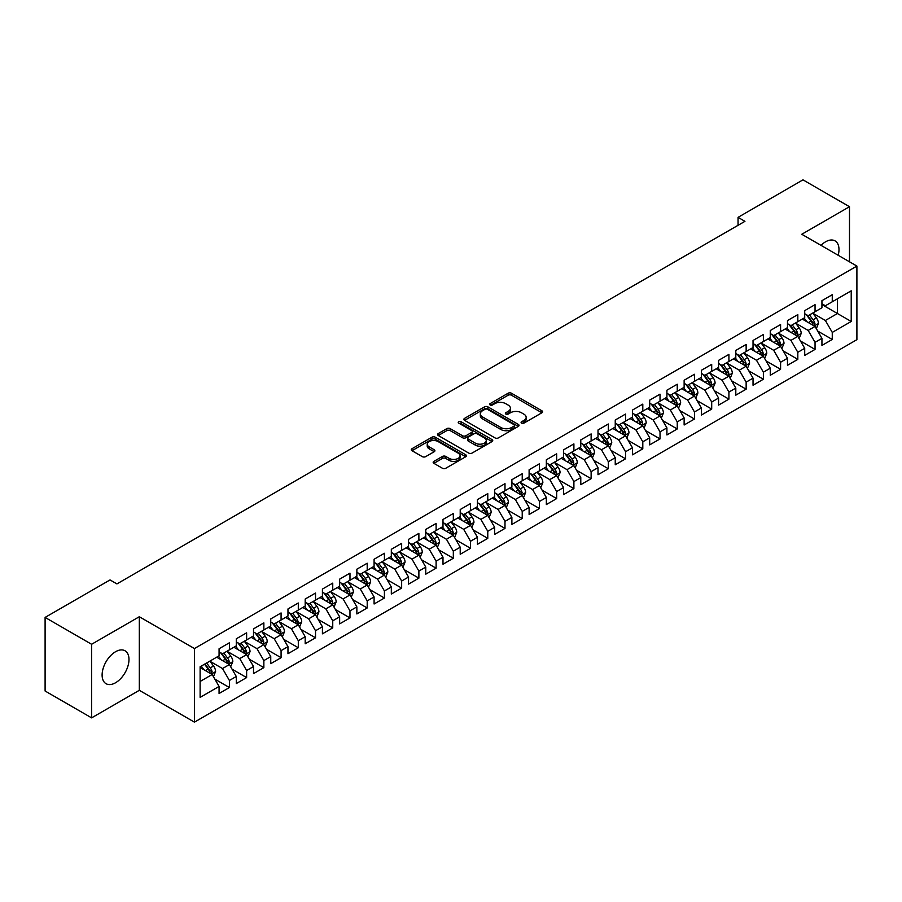 <?xml version="1.0" encoding="UTF-8"?>
<svg xmlns="http://www.w3.org/2000/svg" width="902" height="902" viewBox="0 0 902 902"><rect width="100%" height="100%" fill="white"/><g stroke="black" fill="none" stroke-linecap="round" stroke-linejoin="round"><path stroke-width="1.35" d="M521.582 423.128A1.669 0.97 0 0 0 523.949 423.128L541.91 412.766A2.39 1.376 0 0 0 542.609 411.786A2.39 1.376 0 0 0 541.91 410.805L511.479 393.238A2.39 1.376 0 0 0 508.097 393.238L490.136 403.611A1.669 0.97 0 0 0 489.651 404.299A1.669 0.97 0 0 0 490.136 404.975A1.669 0.97 0 0 0 492.503 404.975L494.826 403.634A7.656 4.42 0 0 1 505.65 403.634L508.187 405.099A7.656 4.42 0 0 1 510.431 408.223A7.656 4.42 0 0 1 508.187 411.346L505.864 412.688A1.669 0.97 0 0 0 505.368 413.375A1.669 0.97 0 0 0 505.864 414.052A1.669 0.97 0 0 0 508.232 414.052L510.555 412.71A7.656 4.42 0 0 1 521.367 412.71L523.904 414.176A7.656 4.42 0 0 1 526.148 417.299A7.656 4.42 0 0 1 523.904 420.422L521.582 421.764A1.669 0.97 0 0 0 521.097 422.452A1.669 0.97 0 0 0 521.582 423.128L521.582 421.764M115.546 682.758A18.998 10.971 120 0 0 127.96 666.014A18.998 10.971 120 0 0 125.051 650.793A18.998 10.971 120 0 0 115.546 651.729A18.998 10.971 120 0 0 103.132 668.472A18.998 10.971 120 0 0 106.053 683.705A18.998 10.971 120 0 0 115.546 682.758M838.195 255.277A18.998 10.971 120 0 0 835.049 240.879A18.998 10.971 120 0 0 825.556 241.815A18.998 10.971 120 0 0 821 245.355M433.873 461.373A2.39 1.376 0 0 0 433.174 462.354A2.39 1.376 0 0 0 433.873 463.324L442.42 468.251A2.39 1.376 0 0 0 445.802 468.251L465.748 456.739A2.39 1.376 0 0 0 466.447 455.758A2.39 1.376 0 0 0 465.748 454.788L435.316 437.211A2.39 1.376 0 0 0 431.934 437.211L411.977 448.734A2.39 1.376 0 0 0 411.278 449.703A2.39 1.376 0 0 0 411.977 450.684L422.294 456.637A2.39 1.376 0 0 0 425.676 456.637L434.212 451.71A2.39 1.376 0 0 0 434.911 450.729A2.39 1.376 0 0 0 434.212 449.76L429.104 446.806A6.393 3.698 0 0 1 427.232 444.19A6.393 3.698 0 0 1 431.179 440.785A6.393 3.698 0 0 1 438.147 441.585L458.182 453.154A6.393 3.698 0 0 1 460.054 455.758A6.393 3.698 0 0 1 456.108 459.174A6.393 3.698 0 0 1 449.14 458.374L445.802 456.446A2.39 1.376 0 0 0 442.42 456.446L433.873 461.373L433.873 463.324M91.609 644.276L91.609 717.868L139.314 690.312L139.314 616.731L91.609 644.276L45.1 617.419L110.033 579.93L116.922 583.91L744.939 221.328L738.05 217.348L738.05 225.308M139.314 616.731L194.437 648.549L856.9 266.079L856.9 339.671L194.437 722.141L194.437 648.549M849.492 261.805L849.492 206.716L801.777 234.261L856.9 266.079M849.492 206.716L802.983 179.859L738.05 217.348M494.995 437.898A2.39 1.376 0 0 0 498.378 437.898L518.334 426.375A2.39 1.376 0 0 0 519.033 425.406A2.39 1.376 0 0 0 518.334 424.425L487.892 406.858A2.39 1.376 0 0 0 484.509 406.858L464.564 418.37A2.39 1.376 0 0 0 463.865 419.351A2.39 1.376 0 0 0 464.564 420.332L494.995 437.898M459.4 423.5A1.669 0.97 0 0 1 461.102 423.737L461.102 421.741L492.041 439.601A2.39 1.376 0 0 1 492.74 440.582A2.39 1.376 0 0 1 492.041 441.563L472.084 453.075A2.39 1.376 0 0 1 468.702 453.075L438.271 435.508L438.271 433.558A2.39 1.376 0 0 0 437.571 434.527A2.39 1.376 0 0 0 438.271 435.508M438.271 433.558L446.817 428.619A2.39 1.376 0 0 1 450.188 428.619L462.534 435.745A2.39 1.376 0 0 0 465.917 435.745L471.577 432.475A2.39 1.376 0 0 0 472.276 431.506A2.39 1.376 0 0 0 471.577 430.525L458.735 423.106A1.669 0.97 0 0 1 458.239 422.429A1.669 0.97 0 0 1 459.276 421.538A1.669 0.97 0 0 1 461.102 421.741M821.936 304.572L837.439 313.513L837.439 298.799L851.217 290.839L832.264 301.787L832.264 294.717L821.936 300.682L821.936 307.751L815.047 311.731L815.047 304.662L804.708 310.626L804.708 317.696L797.819 321.676L797.819 314.606L787.48 320.571L787.48 327.64L780.591 331.62L780.591 324.551L770.263 330.527L770.263 337.585L763.374 341.565L763.374 334.495L753.035 340.471L753.035 347.529L746.146 351.509L746.146 344.44L735.807 350.416L735.807 357.474L728.917 361.454L728.917 354.385L718.59 360.36L718.59 367.418L711.701 371.398L711.701 364.329L701.361 370.305L701.361 377.363L694.472 381.343L694.472 374.274L684.133 380.249L684.133 387.308L677.244 391.288L677.244 384.218L666.916 390.194L666.916 397.252L660.027 401.232L660.027 394.163L649.688 400.138L649.688 407.197L642.799 411.177L642.799 404.107L632.46 410.083L632.46 417.141L625.571 421.121L625.571 414.052L615.243 420.028L615.243 427.086L608.343 431.066L608.343 423.996L598.015 429.972L598.015 437.03L591.126 441.01L591.126 433.941L580.787 439.917L580.787 446.975L573.897 450.955L573.897 443.885L563.558 449.861L563.558 456.919L556.669 460.899L556.669 453.83L546.341 459.806L546.341 466.864L539.452 470.844L539.452 463.775L529.113 469.75L529.113 476.808L522.224 480.789L522.224 473.719L511.885 479.695L511.885 486.753L504.996 490.733L504.996 483.664L494.668 489.639L494.668 496.698L487.779 500.678L487.779 493.608L477.44 499.584L477.44 506.642L470.551 510.622L470.551 503.553L460.212 509.529L460.212 516.587L453.323 520.567L453.323 513.497L442.995 519.473L442.995 526.531L436.106 530.511L436.106 523.442L425.767 529.418L425.767 536.476L418.878 540.456L418.878 533.386L408.538 539.362L408.538 546.42L401.649 550.4L401.649 543.331L391.321 549.307L391.321 556.365L384.421 560.345L384.421 553.276L374.093 559.251L374.093 566.309L367.204 570.289L367.204 563.22L356.865 569.196L356.865 576.254L349.976 580.234L349.976 573.165L339.637 579.14L339.637 586.199L332.748 590.179L332.748 583.109L322.42 589.085L322.42 596.143L315.531 600.123L315.531 593.054L305.192 599.029L305.192 606.088L298.303 610.068L298.303 602.998L287.964 608.974L287.964 616.032L281.074 620.012L281.074 612.943L270.747 618.919L270.747 625.977L263.858 629.957L263.858 622.887L253.518 628.863L253.518 635.921L246.629 639.901L246.629 632.832L236.29 638.808L236.29 645.866L229.401 649.846L229.401 642.776L219.073 648.752L219.073 655.81L200.12 666.747L200.12 697.381L219.073 686.433L212.184 674.504L200.12 667.548M851.217 290.839L851.217 321.473L832.264 332.41L825.375 320.481L812.894 313.265M817.719 331.068L832.264 339.468L832.264 332.41M832.264 339.468L821.936 345.443L821.936 338.374L815.047 342.354L808.158 330.425L795.665 323.209M800.491 341.012L815.047 349.412L815.047 342.354M815.047 349.412L804.708 355.388L804.708 348.319L797.819 352.299L790.93 340.37L778.437 333.154M783.263 350.957L797.819 359.357L797.819 352.299M797.819 359.357L787.48 365.333L787.48 358.263L780.591 362.243L773.702 350.314L761.22 343.098M766.035 360.901L780.591 369.301L780.591 362.243M780.591 369.301L770.263 375.277L770.263 368.208L763.374 372.188L756.485 360.259L743.992 353.043M748.818 370.846L763.374 379.246L763.374 372.188M763.374 379.246L753.035 385.222L753.035 378.152L746.146 382.132L739.257 370.203L726.764 362.987M731.59 380.791L746.146 389.19L746.146 382.132M746.146 389.19L735.807 395.166L735.807 388.097L728.917 392.077L722.028 380.148L709.547 372.932M714.361 390.735L728.917 399.135L728.917 392.077M728.917 399.135L718.59 405.111L718.59 398.041L711.701 402.021L704.812 390.092L692.319 382.876M697.145 400.68L711.701 409.08L711.701 402.021M711.701 409.08L701.361 415.055L701.361 407.986L694.472 411.966L687.583 400.037L675.091 392.821M679.916 410.624L694.472 419.024L694.472 411.966M694.472 419.024L684.133 425L684.133 417.93L677.244 421.91L670.355 409.982L657.874 402.766M662.688 420.569L677.244 428.969L677.244 421.91M677.244 428.969L666.916 434.944L666.916 427.875L660.027 431.855L653.127 419.926L640.645 412.71M645.471 430.513L660.027 438.913L660.027 431.855M660.027 438.913L649.688 444.889L649.688 437.82L642.799 441.8L635.91 429.871L623.417 422.655M628.243 440.458L642.799 448.858L642.799 441.8M642.799 448.858L632.46 454.833L632.46 447.764L625.571 451.744L618.682 439.815L606.189 432.599M611.015 450.402L625.571 458.802L625.571 451.744M625.571 458.802L615.243 464.778L615.243 457.709L608.343 461.689L601.454 449.76L588.972 442.544M593.798 460.347L608.343 468.747L608.343 461.689M608.343 468.747L598.015 474.723L598.015 467.653L591.126 471.633L584.237 459.704L571.744 452.488M576.57 470.292L591.126 478.691L591.126 471.633M591.126 478.691L580.787 484.667L580.787 477.598L573.897 481.578L567.008 469.649L554.516 462.433M559.341 480.236L573.897 488.636L573.897 481.578M573.897 488.636L563.558 494.612L563.558 487.542L556.669 491.522L549.78 479.593L537.299 472.377M542.113 490.181L556.669 498.58L556.669 491.522M556.669 498.58L546.341 504.556L546.341 497.487L539.452 501.467L532.563 489.538L520.071 482.322M524.896 500.125L539.452 508.525L539.452 501.467M539.452 508.525L529.113 514.501L529.113 507.431L522.224 511.411L515.335 499.482L502.842 492.267M507.668 510.07L522.224 518.47L522.224 511.411M522.224 518.47L511.885 524.445L511.885 517.376L504.996 521.356L498.107 509.427L485.626 502.211M490.44 520.014L504.996 528.414L504.996 521.356M504.996 528.414L494.668 534.39L494.668 527.32L487.779 531.301L480.89 519.372L468.397 512.156M473.223 529.959L487.779 538.359L487.779 531.301M487.779 538.359L477.44 544.334L477.44 537.265L470.551 541.245L463.662 529.316L451.169 522.1M455.995 539.903L470.551 548.303L470.551 541.245M470.551 548.303L460.212 554.279L460.212 547.21L453.323 551.19L446.434 539.261L433.952 532.045M438.767 549.848L453.323 558.248L453.323 551.19M453.323 558.248L442.995 564.224L442.995 557.154L436.106 561.134L429.205 549.205L416.724 541.989M421.55 559.792L436.106 568.192L436.106 561.134M436.106 568.192L425.767 574.168L425.767 567.099L418.878 571.079L411.988 559.15L399.496 551.934M404.322 569.737L418.878 578.137L418.878 571.079M418.878 578.137L408.538 584.113L408.538 577.043L401.649 581.023L394.76 569.094L382.268 561.878M387.093 579.682L401.649 588.081L401.649 581.023M401.649 588.081L391.321 594.057L391.321 586.988L384.421 590.968L377.532 579.039L365.051 571.823M369.876 589.626L384.421 598.026L384.421 590.968M384.421 598.026L374.093 604.002L374.093 596.932L367.204 600.912L360.315 588.983L347.822 581.767M352.648 599.571L367.204 607.971L367.204 600.912M367.204 607.971L356.865 613.946L356.865 606.877L349.976 610.857L343.087 598.928L330.594 591.712M335.42 609.515L349.976 617.915L349.976 610.857M349.976 617.915L339.637 623.891L339.637 616.821L332.748 620.802L325.859 608.873L313.377 601.657M318.203 619.46L332.748 627.86L332.748 620.802M332.748 627.86L322.42 633.835L322.42 626.766L315.531 630.746L308.642 618.817L296.149 611.601M300.975 629.404L315.531 637.804L315.531 630.746M315.531 637.804L305.192 643.78L305.192 636.711L298.303 640.691L291.414 628.762L278.921 621.546M283.747 639.349L298.303 647.749L298.303 640.691M298.303 647.749L287.964 653.724L287.964 646.655L281.074 650.635L274.185 638.706L261.704 631.49M266.518 649.293L281.074 657.693L281.074 650.635M281.074 657.693L270.747 663.669L270.747 656.6L263.858 660.58L256.969 648.651L244.476 641.435M249.302 659.238L263.858 667.638L263.858 660.58M263.858 667.638L253.518 673.614L253.518 666.544L246.629 670.524L239.74 658.595L227.248 651.379M232.073 669.183L246.629 677.582L246.629 670.524M246.629 677.582L236.29 683.558L236.29 676.489L229.401 680.469L222.512 668.54L210.031 661.324M214.845 679.127L229.401 687.527L229.401 680.469M229.401 687.527L219.073 693.503L219.073 686.433M219.073 651.83L222.512 653.815L229.401 649.846M200.12 681.461L212.184 674.504M236.29 641.886L239.74 643.87L246.629 639.901M222.512 668.54L229.401 664.56L216.66 657.197M236.29 676.489L229.401 664.56M253.518 631.941L256.969 633.926L263.858 629.957M239.74 658.595L246.629 654.615L233.877 647.253M253.518 666.544L246.629 654.615M270.747 621.997L274.185 623.981L281.074 620.012M256.969 648.651L263.858 644.671L251.106 637.308M270.747 656.6L263.858 644.671M287.964 612.052L291.414 614.037L298.303 610.068M274.185 638.706L281.074 634.726L268.334 627.364M287.964 646.655L281.074 634.726M305.192 602.108L308.642 604.092L315.531 600.123M291.414 628.762L298.303 624.782L285.562 617.419M305.192 636.711L298.303 624.782M322.42 592.163L325.859 594.147L332.748 590.179M308.642 618.817L315.531 614.837L302.779 607.474M322.42 626.766L315.531 614.837M339.637 582.218L343.087 584.203L349.976 580.234M325.859 608.873L332.748 604.892L320.007 597.53M339.637 616.821L332.748 604.892M356.865 572.274L360.315 574.258L367.204 570.289M343.087 598.928L349.976 594.948L337.235 587.585M356.865 606.877L349.976 594.948M374.093 562.329L377.532 564.314L384.421 560.345M360.315 588.983L367.204 585.003L354.452 577.641M374.093 596.932L367.204 585.003M391.321 552.385L394.76 554.369L401.649 550.4M377.532 579.039L384.421 575.059L371.68 567.696M391.321 586.988L384.421 575.059M408.538 542.44L411.988 544.425L418.878 540.456M394.76 569.094L401.649 565.114L388.909 557.752M408.538 577.043L401.649 565.114M425.767 532.496L429.205 534.48L436.106 530.511M411.988 559.15L418.878 555.17L406.125 547.807M425.767 567.099L418.878 555.17M442.995 522.551L446.434 524.536L453.323 520.567M429.205 549.205L436.106 545.225L423.354 537.863M442.995 557.154L436.106 545.225M460.212 512.607L463.662 514.591L470.551 510.622M446.434 539.261L453.323 535.281L440.582 527.918M460.212 547.21L453.323 535.281M477.44 502.662L480.89 504.646L487.779 500.678M463.662 529.316L470.551 525.336L457.799 517.973M477.44 537.265L470.551 525.336M494.668 492.717L498.107 494.702L504.996 490.733M480.89 519.372L487.779 515.392L475.027 508.029M494.668 527.32L487.779 515.392M511.885 482.773L515.335 484.757L522.224 480.789M498.107 509.427L504.996 505.447L492.255 498.084M511.885 517.376L504.996 505.447M529.113 472.828L532.563 474.813L539.452 470.844M515.335 499.482L522.224 495.502L509.472 488.14M529.113 507.431L522.224 495.502M546.341 462.884L549.78 464.868L556.669 460.899M532.563 489.538L539.452 485.558L526.7 478.195M546.341 497.487L539.452 485.558M563.558 452.939L567.008 454.924L573.897 450.955M549.78 479.593L556.669 475.613L543.929 468.251M563.558 487.542L556.669 475.613M580.787 442.995L584.237 444.979L591.126 441.01M567.008 469.649L573.897 465.669L561.157 458.306M580.787 477.598L573.897 465.669M598.015 433.05L601.454 435.035L608.343 431.066M584.237 459.704L591.126 455.724L578.374 448.362M598.015 467.653L591.126 455.724M615.243 423.106L618.682 425.09L625.571 421.121M601.454 449.76L608.343 445.78L595.602 438.417M615.243 457.709L608.343 445.78M632.46 413.161L635.91 415.145L642.799 411.177M618.682 439.815L625.571 435.835L612.83 428.473M632.46 447.764L625.571 435.835M649.688 403.217L653.127 405.201L660.027 401.232M635.91 429.871L642.799 425.891L630.047 418.528M649.688 437.82L642.799 425.891M666.916 393.272L670.355 395.256L677.244 391.288M653.127 419.926L660.027 415.946L647.275 408.583M666.916 427.875L660.027 415.946M684.133 383.327L687.583 385.312L694.472 381.343M670.355 409.982L677.244 406.001L664.503 398.639M684.133 417.93L677.244 406.001M701.361 373.383L704.812 375.367L711.701 371.398M687.583 400.037L694.472 396.057L681.72 388.694M701.361 407.986L694.472 396.057M718.59 363.438L722.028 365.423L728.917 361.454M704.812 390.092L711.701 386.112L698.949 378.75M718.59 398.041L711.701 386.112M735.807 353.494L739.257 355.478L746.146 351.509M722.028 380.148L728.917 376.168L716.177 368.805M735.807 388.097L728.917 376.168M753.035 343.549L756.485 345.534L763.374 341.565M739.257 370.203L746.146 366.223L733.394 358.861M753.035 378.152L746.146 366.223M770.263 333.605L773.702 335.589L780.591 331.62M756.485 360.259L763.374 356.279L750.622 348.916M770.263 368.208L763.374 356.279M787.48 323.66L790.93 325.645L797.819 321.676M773.702 350.314L780.591 346.334L767.85 338.972M787.48 358.263L780.591 346.334M804.708 313.716L808.158 315.7L815.047 311.731M790.93 340.37L797.819 336.39L785.078 329.027M804.708 348.319L797.819 336.39M821.936 303.771L825.375 305.755L832.264 301.787M808.158 330.425L815.047 326.445L802.295 319.082M821.936 338.374L815.047 326.445M45.1 617.419L45.1 691.011L91.609 717.868M139.314 690.312L194.437 722.141M825.375 320.481L837.439 313.513L851.217 321.473M522.258 423.365L523.904 422.418A7.656 4.42 0 0 0 526.148 419.295L526.148 417.299M510.431 408.223L510.431 410.207A7.656 4.42 0 0 1 508.187 413.341L506.529 414.289M541.888 412.778L511.479 395.234A2.39 1.376 0 0 0 508.097 395.234L490.801 405.212M518.3 426.398L487.892 408.843A2.39 1.376 0 0 0 484.509 408.843L464.598 420.343L464.564 418.37M514.106 426.082A1.669 0.97 0 0 0 514.591 425.406A1.669 0.97 0 0 0 514.106 424.718L487.384 409.294A1.669 0.97 0 0 0 485.017 409.294L482.57 410.714A7.656 4.42 0 0 0 480.326 413.838A7.656 4.42 0 0 0 482.57 416.961L500.835 427.503A7.656 4.42 0 0 0 511.648 427.503L514.106 426.082L514.106 428.078A1.669 0.97 0 0 0 514.591 427.39L514.591 425.406M480.326 413.838L480.326 415.822A7.656 4.42 0 0 0 482.57 418.945L482.57 416.961M514.106 428.078L511.648 429.487A7.656 4.42 0 0 1 500.835 429.487L482.57 418.945M438.304 435.519L446.817 430.615L446.817 428.619M472.276 431.506L472.276 433.49A2.39 1.376 0 0 1 471.577 434.471L465.917 437.741A2.39 1.376 0 0 1 462.534 437.741L450.188 430.615A2.39 1.376 0 0 0 446.817 430.615M461.102 423.737L492.007 441.574M475.343 443.141A6.393 3.698 0 0 0 482.311 443.942A6.393 3.698 0 0 0 486.257 440.537A6.393 3.698 0 0 0 484.385 437.921L477.327 433.851A2.39 1.376 0 0 0 473.945 433.851L468.285 437.12A2.39 1.376 0 0 0 467.586 438.09A2.39 1.376 0 0 0 468.285 439.071L475.343 443.141L475.343 445.137A6.393 3.698 0 0 0 482.311 445.938A6.393 3.698 0 0 0 486.257 442.521L486.257 440.537M467.586 438.09L467.586 440.086A2.39 1.376 0 0 0 468.285 441.055L468.285 439.071M475.343 445.137L468.285 441.055M460.054 455.758L460.054 457.754A6.393 3.698 0 0 1 456.108 461.159A6.393 3.698 0 0 1 449.14 460.358L445.802 458.43A2.39 1.376 0 0 0 442.42 458.43L433.907 463.346M427.232 444.19L427.232 446.186A6.393 3.698 0 0 0 429.104 448.79L429.104 446.806M434.212 449.76L434.212 451.71L429.104 448.79M465.714 456.75L435.316 439.206A2.39 1.376 0 0 0 431.934 439.206L412.011 450.707M816.321 328.655L818.452 323.446A6.461 3.732 -120 0 0 816.389 317.944L812.736 313.062M806.907 321.743L804.122 318.034M813.829 325.746L814.968 323.717A6.461 3.732 -120 0 0 813.119 319.838L809.466 314.945M807.369 315.249L811.89 321.281A3.292 1.894 60 0 1 812.488 322.285L814.968 323.717M806.241 314.595L811.056 321.022A6.461 3.732 60 0 1 812.905 324.912L813.029 325.284M799.093 338.6L801.224 333.39A6.461 3.732 -120 0 0 799.172 327.888L795.508 323.006M789.678 331.688L786.894 327.978M796.601 335.691L797.74 333.661A6.461 3.732 -120 0 0 795.891 329.782L792.238 324.889M790.152 325.194L794.673 331.226A3.292 1.894 60 0 1 795.271 332.229L797.74 333.661M789.013 324.54L793.828 330.966A6.461 3.732 60 0 1 795.677 334.856L795.812 335.228M781.865 348.544L784.007 343.335A6.461 3.732 -120 0 0 781.944 337.833L778.291 332.951M772.45 341.632L769.677 337.923M779.373 345.635L780.523 343.606A6.461 3.732 -120 0 0 778.674 339.727L775.01 334.834M772.924 335.138L777.445 341.17A3.292 1.894 60 0 1 778.043 342.174L780.523 343.606M771.785 334.484L776.599 340.911A6.461 3.732 60 0 1 778.449 344.801L778.584 345.173M764.648 358.489L766.779 353.28A6.461 3.732 -120 0 0 764.716 347.777L761.062 342.895M755.233 351.577L752.448 347.868M762.156 355.58L763.295 353.55A6.461 3.732 -120 0 0 761.446 349.672L757.793 344.778M755.696 345.083L760.217 351.115A3.292 1.894 60 0 1 760.814 352.118L763.295 353.55M754.568 344.429L759.383 350.855A6.461 3.732 60 0 1 761.232 354.745L761.356 355.117M747.42 368.433L749.551 363.224A6.461 3.732 -120 0 0 747.499 357.722L743.834 352.84M738.005 361.522L735.22 357.812M744.928 365.524L746.067 363.495A6.461 3.732 -120 0 0 744.218 359.616L740.565 354.723M738.479 355.027L742.989 361.059A3.292 1.894 60 0 1 743.586 362.063L746.067 363.495M737.34 354.373L742.154 360.8A6.461 3.732 60 0 1 744.003 364.69L744.139 365.062M730.192 378.378L732.334 373.169A6.461 3.732 -120 0 0 730.27 367.666L726.606 362.784M720.777 371.466L718.003 367.757M727.7 375.469L728.85 373.439A6.461 3.732 -120 0 0 727.001 369.561L723.336 364.667M721.25 364.972L725.772 371.004A3.292 1.894 60 0 1 726.369 372.007L728.85 373.439M720.112 364.318L724.926 370.745A6.461 3.732 60 0 1 726.775 374.634L726.911 375.007M712.975 388.322L715.106 383.113A6.461 3.732 -120 0 0 713.042 377.611L709.389 372.729M703.56 381.411L700.775 377.701M710.483 385.413L711.622 383.384A6.461 3.732 -120 0 0 709.773 379.505L706.108 374.612M704.022 374.916L708.544 380.948A3.292 1.894 60 0 1 709.141 381.952L711.622 383.384M702.895 374.262L707.709 380.689A6.461 3.732 60 0 1 709.558 384.579L709.682 384.951M695.746 398.267L697.877 393.058A6.461 3.732 -120 0 0 695.825 387.556L692.161 382.673M686.332 391.355L683.547 387.646M693.255 395.358L694.393 393.328A6.461 3.732 -120 0 0 692.544 389.45L688.891 384.556M686.805 384.861L691.315 390.893A3.292 1.894 60 0 1 691.913 391.896L694.393 393.328M685.667 384.207L690.481 390.634A6.461 3.732 60 0 1 692.33 394.524L692.454 394.896M678.518 408.211L680.66 403.002A6.461 3.732 -120 0 0 678.597 397.5L674.933 392.618M669.104 401.3L666.33 397.59M676.026 405.302L677.177 403.273A6.461 3.732 -120 0 0 675.327 399.394L671.663 394.501M669.577 394.805L674.098 400.838A3.292 1.894 60 0 1 674.696 401.841L677.177 403.273M668.438 394.151L673.253 400.578A6.461 3.732 60 0 1 675.102 404.468L675.237 404.84M661.301 418.156L663.432 412.947A6.461 3.732 -120 0 0 661.369 407.445L657.716 402.563M651.887 411.244L649.102 407.535M658.81 415.247L659.948 413.217A6.461 3.732 -120 0 0 658.099 409.339L654.435 404.446M652.349 404.75L656.87 410.782A3.292 1.894 60 0 1 657.468 411.786L659.948 413.217M651.21 404.096L656.036 410.523A6.461 3.732 60 0 1 657.885 414.413L658.009 414.785M644.073 428.1L646.204 422.891A6.461 3.732 -120 0 0 644.152 417.389L640.488 412.507M634.658 421.189L631.874 417.479M641.581 425.192L642.72 423.162A6.461 3.732 -120 0 0 640.871 419.283L637.218 414.39M635.132 414.695L639.642 420.727A3.292 1.894 60 0 1 640.24 421.73L642.72 423.162M633.993 414.041L638.808 420.467A6.461 3.732 60 0 1 640.657 424.357L640.781 424.729M626.845 438.045L628.987 432.836A6.461 3.732 -120 0 0 626.924 427.334L623.259 422.452M617.43 431.133L614.645 427.424M624.353 435.136L625.492 433.107A6.461 3.732 -120 0 0 623.654 429.228L619.99 424.335M617.904 424.639L622.425 430.671A3.292 1.894 60 0 1 623.023 431.675L625.492 433.107M616.765 423.985L621.579 430.412A6.461 3.732 60 0 1 623.429 434.302L623.564 434.674M609.617 447.99L611.759 442.781A6.461 3.732 -120 0 0 609.696 437.278L606.043 432.396M600.202 441.078L597.428 437.369M607.136 445.081L608.275 443.051A6.461 3.732 -120 0 0 606.426 439.173L602.761 434.279M600.676 434.584L605.197 440.616A3.292 1.894 60 0 1 605.794 441.619L608.275 443.051M599.537 433.93L604.363 440.356A6.461 3.732 60 0 1 606.2 444.246L606.336 444.618M592.4 457.934L594.531 452.725A6.461 3.732 -120 0 0 592.467 447.223L588.814 442.341M582.985 451.023L580.2 447.313M589.908 455.025L591.047 452.996A6.461 3.732 -120 0 0 589.198 449.117L585.545 444.224M583.447 444.528L587.969 450.56A3.292 1.894 60 0 1 588.566 451.564L591.047 452.996M582.32 443.874L587.134 450.301A6.461 3.732 60 0 1 588.983 454.191L589.107 454.563M575.172 467.879L577.303 462.67A6.461 3.732 -120 0 0 575.25 457.167L571.586 452.285M565.757 460.967L562.972 457.258M572.68 464.97L573.819 462.94A6.461 3.732 -120 0 0 571.981 459.062L568.316 454.168M566.231 454.473L570.752 460.505A3.292 1.894 60 0 1 571.349 461.508L573.819 462.94M565.092 453.819L569.906 460.245A6.461 3.732 60 0 1 571.755 464.135L571.891 464.507M557.943 477.823L560.086 472.614A6.461 3.732 -120 0 0 558.022 467.112L554.369 462.23M548.529 470.912L545.755 467.202M555.452 474.914L556.602 472.885A6.461 3.732 -120 0 0 554.753 469.006L551.088 464.113M549.002 464.417L553.524 470.449A3.292 1.894 60 0 1 554.121 471.453L556.602 472.885M547.864 463.763L552.689 470.19A6.461 3.732 60 0 1 554.527 474.08L554.662 474.452M540.726 487.768L542.857 482.559A6.461 3.732 -120 0 0 540.794 477.057L537.141 472.174M531.312 480.856L528.527 477.147M538.235 484.859L539.373 482.829A6.461 3.732 -120 0 0 537.524 478.951L533.871 474.057M531.774 474.362L536.295 480.394A3.292 1.894 60 0 1 536.893 481.397L539.373 482.829M530.647 473.708L535.461 480.135A6.461 3.732 60 0 1 537.31 484.024L537.434 484.397M523.498 497.712L525.629 492.503A6.461 3.732 -120 0 0 523.577 487.001L519.913 482.119M514.084 490.801L511.299 487.091M521.006 494.803L522.145 492.774A6.461 3.732 -120 0 0 520.296 488.895L516.643 484.002M514.557 484.306L519.078 490.338A3.292 1.894 60 0 1 519.676 491.342L522.145 492.774M513.418 483.652L518.233 490.079A6.461 3.732 60 0 1 520.082 493.969L520.217 494.341M506.27 507.657L508.412 502.448A6.461 3.732 -120 0 0 506.349 496.946L502.685 492.064M496.855 500.745L494.082 497.036M503.778 504.748L504.928 502.718A6.461 3.732 -120 0 0 503.079 498.84L499.415 493.946M497.329 494.251L501.85 500.283A3.292 1.894 60 0 1 502.448 501.286L504.928 502.718M496.19 493.597L501.005 500.024A6.461 3.732 60 0 1 502.854 503.914L502.989 504.286M489.053 517.601L491.184 512.392A6.461 3.732 -120 0 0 489.121 506.89L485.468 502.008M479.638 510.69L476.854 506.98M486.561 514.692L487.7 512.663A6.461 3.732 -120 0 0 485.851 508.784L482.198 503.891M480.101 504.195L484.622 510.228A3.292 1.894 60 0 1 485.22 511.231L487.7 512.663M478.973 503.541L483.788 509.968A6.461 3.732 60 0 1 485.637 513.858L485.761 514.23M471.825 527.546L473.956 522.337A6.461 3.732 -120 0 0 471.904 516.835L468.239 511.953M462.41 520.634L459.625 516.925M469.333 524.637L470.472 522.608A6.461 3.732 -120 0 0 468.623 518.729L464.97 513.836M462.884 514.14L467.394 520.172A3.292 1.894 60 0 1 467.991 521.176L470.472 522.608M461.745 513.486L466.56 519.913A6.461 3.732 60 0 1 468.409 523.803L468.544 524.175M454.597 537.491L456.739 532.281A6.461 3.732 -120 0 0 454.676 526.779L451.011 521.897M445.182 530.579L442.408 526.869M452.105 534.582L453.255 532.552A6.461 3.732 -120 0 0 451.406 528.673L447.742 523.78M445.656 524.085L450.177 530.117A3.292 1.894 60 0 1 450.774 531.12L453.255 532.552M444.517 523.431L449.331 529.857A6.461 3.732 60 0 1 451.18 533.747L451.316 534.119M437.38 547.435L439.511 542.226A6.461 3.732 -120 0 0 437.447 536.724L433.794 531.842M427.965 540.523L425.18 536.814M434.888 544.526L436.027 542.497A6.461 3.732 -120 0 0 434.178 538.618L430.513 533.725M428.427 534.029L432.949 540.072A3.292 1.894 60 0 1 433.546 541.065L436.027 542.497M427.3 533.375L432.114 539.802A6.461 3.732 60 0 1 433.963 543.692L434.087 544.064M420.152 557.38L422.283 552.171A6.461 3.732 -120 0 0 420.231 546.668L416.566 541.786M410.737 550.468L407.952 546.759M417.66 554.471L418.799 552.441A6.461 3.732 -120 0 0 416.95 548.563L413.296 543.669M411.211 543.974L415.721 550.017A3.292 1.894 60 0 1 416.318 551.009L418.799 552.441M410.072 543.32L414.886 549.746A6.461 3.732 60 0 1 416.735 553.636L416.859 554.008M402.923 567.324L405.066 562.115A6.461 3.732 -120 0 0 403.002 556.613L399.338 551.731M393.509 560.413L390.735 556.703M400.432 564.415L401.582 562.386A6.461 3.732 -120 0 0 399.733 558.507L396.068 553.614M393.982 553.918L398.504 559.962A3.292 1.894 60 0 1 399.101 560.954L401.582 562.386M392.844 553.264L397.658 559.702A6.461 3.732 60 0 1 399.507 563.581L399.642 563.953M385.706 577.269L387.837 572.06A6.461 3.732 -120 0 0 385.774 566.557L382.121 561.675M376.292 570.357L373.507 566.648M383.215 574.36L384.353 572.33A6.461 3.732 -120 0 0 382.504 568.452L378.84 563.558M376.754 563.863L381.275 569.906A3.292 1.894 60 0 1 381.873 570.898L384.353 572.33M375.615 563.209L380.441 569.647A6.461 3.732 60 0 1 382.279 573.525L382.414 573.897M368.478 587.213L370.609 582.004A6.461 3.732 -120 0 0 368.557 576.502L364.893 571.62M359.064 580.302L356.279 576.592M365.987 584.304L367.125 582.275A6.461 3.732 -120 0 0 365.276 578.396L361.623 573.503M359.526 573.807L364.047 579.851A3.292 1.894 60 0 1 364.645 580.843L367.125 582.275M358.398 573.153L363.213 579.591A6.461 3.732 60 0 1 365.062 583.47L365.186 583.842M351.25 597.158L353.392 591.949A6.461 3.732 -120 0 0 351.329 586.447L347.665 581.564M341.835 590.246L339.051 586.537M348.758 594.249L349.897 592.219A6.461 3.732 -120 0 0 348.059 588.341L344.395 583.447M342.309 583.752L346.83 589.795A3.292 1.894 60 0 1 347.428 590.787L349.897 592.219M341.17 583.098L345.985 589.536A6.461 3.732 60 0 1 347.834 593.415L347.969 593.787M334.022 607.102L336.164 601.893A6.461 3.732 -120 0 0 334.101 596.391L330.448 591.509M324.607 600.191L321.834 596.481M331.541 604.193L332.68 602.164A6.461 3.732 -120 0 0 330.831 598.285L327.167 593.392M325.081 593.696L329.602 599.74A3.292 1.894 60 0 1 330.2 600.732L332.68 602.164M323.942 593.042L328.768 599.48A6.461 3.732 60 0 1 330.606 603.359L330.741 603.731M316.805 617.047L318.936 611.838A6.461 3.732 -120 0 0 316.873 606.336L313.219 601.454M307.39 610.135L304.605 606.426M314.313 614.138L315.452 612.108A6.461 3.732 -120 0 0 313.603 608.23L309.95 603.337M307.853 603.641L312.374 609.684A3.292 1.894 60 0 1 312.971 610.677L315.452 612.108M306.725 602.987L311.54 609.425A6.461 3.732 60 0 1 313.389 613.304L313.513 613.676M299.577 626.991L301.708 621.782A6.461 3.732 -120 0 0 299.656 616.28L295.991 611.398M290.162 620.08L287.377 616.37M297.085 624.083L298.224 622.053A6.461 3.732 -120 0 0 296.375 618.174L292.722 613.281M290.636 613.586L295.157 619.629A3.292 1.894 60 0 1 295.755 620.621L298.224 622.053M289.497 612.932L294.311 619.37A6.461 3.732 60 0 1 296.16 623.248L296.296 623.62M282.349 636.936L284.491 631.727A6.461 3.732 -120 0 0 282.427 626.225L278.774 621.343M272.934 630.024L270.16 626.315M279.857 634.027L281.007 631.998A6.461 3.732 -120 0 0 279.158 628.119L275.493 623.226M273.407 623.53L277.929 629.573A3.292 1.894 60 0 1 278.526 630.566L281.007 631.998M272.269 622.876L277.083 629.314A6.461 3.732 60 0 1 278.932 633.193L279.068 633.565M265.132 646.881L267.263 641.672A6.461 3.732 -120 0 0 265.199 636.169L261.546 631.287M255.717 639.969L252.932 636.26M262.64 643.972L263.779 641.942A6.461 3.732 -120 0 0 261.93 638.064L258.276 633.17M256.179 633.475L260.701 639.518A3.292 1.894 60 0 1 261.298 640.51L263.779 641.942M255.052 632.821L259.866 639.259A6.461 3.732 60 0 1 261.715 643.137L261.839 643.509M247.903 656.825L250.034 651.616A6.461 3.732 -120 0 0 247.982 646.114L244.318 641.232M238.489 649.914L235.704 646.204M245.412 653.916L246.55 651.887A6.461 3.732 -120 0 0 244.701 648.008L241.048 643.115M238.962 643.419L243.472 649.463A3.292 1.894 60 0 1 244.07 650.455L246.55 651.887M237.824 642.765L242.638 649.203A6.461 3.732 60 0 1 244.487 653.082L244.622 653.454M230.675 666.77L232.817 661.561A6.461 3.732 -120 0 0 230.754 656.058L227.09 651.176M221.261 659.858L218.487 656.149M228.183 663.861L229.333 661.831A6.461 3.732 -120 0 0 227.484 657.953L223.82 653.059M221.734 653.364L226.255 659.407A3.292 1.894 60 0 1 226.853 660.399L229.333 661.831M220.595 652.71L225.41 659.148A6.461 3.732 60 0 1 227.259 663.026L227.394 663.398M213.458 676.714L215.589 671.505A6.461 3.732 -120 0 0 213.526 666.003L209.873 661.121M204.044 669.803L201.259 666.093M210.967 673.805L212.105 671.776A6.461 3.732 -120 0 0 210.256 667.897L206.603 663.004M204.98 663.94L209.027 669.352A3.292 1.894 60 0 1 209.625 670.344L212.105 671.776M204.529 664.199L208.193 669.092A6.461 3.732 60 0 1 210.042 672.971L210.166 673.343M523.904 422.418L523.904 420.422M505.864 414.052L505.864 412.688M508.187 413.341L508.187 411.346M490.136 404.975L490.136 403.611M508.097 395.234L508.097 393.238M511.479 395.234L511.479 393.238M541.91 412.766L541.91 410.805M484.509 408.843L484.509 406.858M487.892 408.843L487.892 406.858M518.334 426.375L518.334 424.425M500.835 429.487L500.835 427.503M511.648 429.487L511.648 427.503M450.188 430.615L450.188 428.619M462.534 437.741L462.534 435.745M465.917 437.741L465.917 435.745M471.577 434.471L471.577 432.475M492.041 441.563L492.041 439.601M442.42 458.43L442.42 456.446M445.802 458.43L445.802 456.446M449.14 460.358L449.14 458.374M411.977 450.684L411.977 448.734M431.934 439.206L431.934 437.211M435.316 439.206L435.316 437.211M465.748 456.739L465.748 454.788M814.235 325.972L818.407 323.57M813.119 319.838L816.389 317.944M808.361 322.589L811.056 321.022M797.007 335.916L801.19 333.514M795.891 329.782L799.172 327.888M791.133 332.534L793.828 330.966M779.79 345.861L783.962 343.459M778.674 339.727L781.944 337.833M773.905 342.478L776.599 340.911M762.562 355.805L766.734 353.404M761.446 349.672L764.716 347.777M756.688 352.423L759.383 350.855M745.334 365.75L749.517 363.348M744.218 359.616L747.499 357.722M739.46 362.367L742.154 360.8M728.106 375.694L732.289 373.293M727.001 369.561L730.27 367.666M722.231 372.312L724.926 370.745M710.889 385.639L715.061 383.237M709.773 379.505L713.042 377.611M705.014 382.256L707.709 380.689M693.661 395.583L697.844 393.182M692.544 389.45L695.825 387.556M687.786 392.201L690.481 390.634M676.432 405.528L680.615 403.126M675.327 399.394L678.597 397.5M670.558 402.145L673.253 400.578M659.215 415.472L663.387 413.071M658.099 409.339L661.369 407.445M653.33 412.09L656.036 410.523M641.987 425.428L646.159 423.015M640.871 419.283L644.152 417.389M636.113 422.035L638.808 420.467M624.759 435.373L628.942 432.96M623.654 429.228L626.924 427.334M618.885 431.979L621.579 430.412M607.542 445.317L611.714 442.905M606.426 439.173L609.696 437.278M601.657 441.924L604.363 440.356M590.314 455.262L594.486 452.849M589.198 449.117L592.467 447.223M584.44 451.868L587.134 450.301M573.086 465.207L577.269 462.794M571.981 459.062L575.25 457.167M567.211 461.813L569.906 460.245M555.869 475.151L560.041 472.738M554.753 469.006L558.022 467.112M549.983 471.757L552.689 470.19M538.641 485.096L542.812 482.683M537.524 478.951L540.794 477.057M532.766 481.702L535.461 480.135M521.412 495.04L525.595 492.627M520.296 488.895L523.577 487.001M515.538 491.646L518.233 490.079M504.195 504.985L508.367 502.572M503.079 498.84L506.349 496.946M498.31 501.591L501.005 500.024M486.967 514.929L491.139 512.516M485.851 508.784L489.121 506.89M481.093 511.535L483.788 509.968M469.739 524.874L473.922 522.461M468.623 518.729L471.904 516.835M463.865 521.48L466.56 519.913M452.511 534.818L456.694 532.405M451.406 528.673L454.676 526.779M446.637 531.425L449.331 529.857M435.294 544.763L439.466 542.35M434.178 538.618L437.447 536.724M429.408 541.369L432.114 539.802M418.066 554.707L422.249 552.295M416.95 548.563L420.231 546.668M412.191 551.314L414.886 549.746M400.838 564.652L405.021 562.239M399.733 558.507L403.002 556.613M394.963 561.258L397.658 559.702M383.621 574.597L387.792 572.184M382.504 568.452L385.774 566.557M377.735 571.203L380.441 569.647M366.392 584.541L370.564 582.128M365.276 578.396L368.557 576.502M360.518 581.147L363.213 579.591M349.164 594.486L353.347 592.073M348.059 588.341L351.329 586.447M343.29 591.092L345.985 589.536M331.947 604.43L336.119 602.017M330.831 598.285L334.101 596.391M326.062 601.036L328.768 599.48M314.719 614.375L318.891 611.962M313.603 608.23L316.873 606.336M308.845 610.981L311.54 609.425M297.491 624.319L301.674 621.906M296.375 618.174L299.656 616.28M291.617 620.926L294.311 619.37M280.274 634.264L284.446 631.851M279.158 628.119L282.427 626.225M274.388 630.87L277.083 629.314M263.046 644.208L267.217 641.796M261.93 638.064L265.199 636.169M257.171 640.815L259.866 639.259M245.818 654.153L250.001 651.74M244.701 648.008L247.982 646.114M239.943 650.759L242.638 649.203M228.589 664.097L232.772 661.685M227.484 657.953L230.754 656.058M222.715 660.704L225.41 659.148M211.372 674.042L215.544 671.629M210.256 667.897L213.526 666.003M205.498 670.648L208.193 669.092"/></g></svg>
